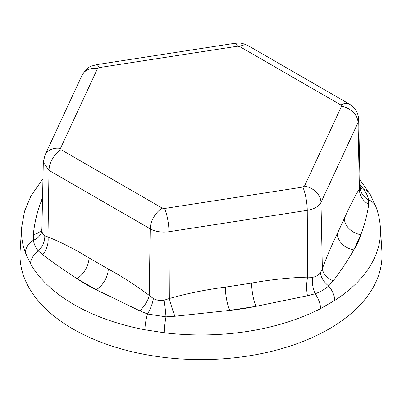 <?xml version="1.0" encoding="UTF-8"?>
<svg xmlns="http://www.w3.org/2000/svg" width="402" height="402" viewBox="0 0 402 402"><rect width="100%" height="100%" fill="white"/><g stroke="black" fill="none" stroke-linecap="round" stroke-linejoin="round"><path stroke-width="0.6" d="M108.264 269.033C122.002 276.445 135.655 285.229 149.212 295.395A17.1 7.864 -51.2 0 1 139.76 310.826L96.173 289.731A162.423 93.772 0 0 1 76.933 278.621A17.1 9.874 120 0 0 89.023 257.923L108.264 269.033A17.1 9.874 -60 0 1 96.173 289.731L76.933 278.621C64.441 270.43 53.034 262.486 42.712 254.793A17.1 11.527 109.4 0 0 47.989 236.954C61.622 242.486 75.3 249.476 89.023 257.923M42.712 254.793L38.346 250.974A17.1 13.261 150.3 0 0 30.487 263.707L25.291 252.516A179.498 103.631 180 0 1 21.623 227.492L20.1 251.225A181.026 104.515 0 0 0 72.998 329.002A181.026 104.515 0 0 0 273.36 350.901A181.026 104.515 0 0 0 381.9 251.225L380.377 227.492A179.498 103.631 180 0 1 334.821 300.4L320.63 308.595A179.498 103.631 180 0 1 164.307 332.776L144.921 329.776A179.498 103.631 180 0 1 74.074 304.61A179.498 103.631 180 0 1 30.487 263.707M360.127 187.076A17.1 15.09 -179.2 0 0 368.609 199.884A17.1 13.668 -19.9 0 1 376.071 207.075L370.152 194.307A17.1 13.261 150.3 0 0 370.152 194.302A17.1 13.261 150.3 0 0 363.654 189.211C366.333 192.885 367.981 196.442 368.609 199.884L368.704 204.362C367.438 213.844 364.825 223.954 360.86 234.698A17.1 13.487 -155.1 0 1 344.343 218.427C349.358 207.08 354.378 197.201 359.403 188.779L360.127 186.935L358.69 119.58L358.041 122.58L320.992 202.412C318.851 206.447 314.269 209.095 307.254 210.341L168.981 231.733C161.85 232.683 155.594 231.718 150.212 228.828L149.212 295.395L153.373 298.575A17.1 5.764 -65.4 0 1 147.509 314.002A17.1 4.362 100.8 0 0 144.921 329.776M153.373 298.575C156.679 300.329 160.262 300.882 164.122 300.239L169.342 298.51A17.1 1.729 -107.7 0 0 174.89 316.258L166.001 316.861L147.509 314.002L139.76 310.826M41.873 229.658C41.863 232.507 42.823 234.577 44.753 235.863L47.989 236.954L48.989 170.388L43.31 162.277L41.873 229.658A17.1 12.608 -179.4 0 1 33.391 240.301A17.1 13.668 160.1 0 0 25.291 252.516M44.753 235.863A17.1 13.191 128 0 1 38.346 250.974C35.667 247.848 34.019 244.29 33.391 240.301L33.296 234.512A17.1 11.367 -159.9 0 0 41.888 229.024M376.071 207.075A17.1 13.668 -19.9 0 1 376.071 207.08C378.488 213.738 379.92 220.542 380.377 227.492M360.081 184.9L363.654 189.211A17.1 10.708 139.9 0 1 360.197 187.824M164.122 300.239A17.1 1.146 -96.1 0 1 166.001 316.861A17.1 2.854 96.9 0 0 164.307 332.776M33.296 234.512C34.562 222.698 37.175 211.693 41.14 201.502A17.1 13.487 -155.1 0 0 42.471 201.663M162.302 208.13A17.1 9.874 120 0 0 150.212 228.828L48.989 170.388A17.1 9.874 -60 0 1 61.079 149.69L162.302 208.13L164.554 208.482A17.1 3.613 81.2 0 1 168.981 231.733L169.342 298.51C187.9 293.314 206.563 289.525 225.321 287.144A17.1 3.613 -98.8 0 0 229.748 310.394L174.89 316.258M312.5 277.285A17.1 8.085 -101.8 0 0 315.118 293.792L307.465 295.751L256.034 306.329A17.1 3.613 -98.8 0 1 251.607 283.073C270.365 279.656 289.033 277.671 307.615 277.119L312.5 277.285C315.821 276.827 318.444 275.31 320.369 272.742L322.354 268.611C327.283 255.587 332.263 243.919 337.303 233.602A17.1 13.487 -155.1 0 0 353.815 249.873C348.192 259.803 341.313 270.144 333.183 280.903L328.65 285.978C324.891 289.289 320.379 291.892 315.118 293.792A17.1 9.306 62.7 0 1 320.63 308.595M334.821 300.4A17.1 10.407 -122.9 0 0 328.65 285.978A17.1 10.799 -140.8 0 1 320.369 272.742M340.921 105.007A17.1 9.874 -60 0 1 349.474 104.158L248.25 45.717A17.1 9.874 120 0 0 239.698 46.567L340.921 105.007L341.524 106.309A17.1 13.487 24.9 0 1 358.041 122.58L359.403 188.779A17.1 15.095 -146.8 0 0 368.704 204.362M164.554 208.482L302.827 187.091L304.475 186.136A17.1 13.487 24.9 0 1 320.992 202.412L322.354 268.611A17.1 11.392 -160.3 0 0 333.183 280.903M302.827 187.091A17.1 3.613 81.2 0 1 307.254 210.341L307.615 277.119A17.1 5.367 -89.4 0 0 307.465 295.751M229.748 310.394A162.423 93.772 0 0 0 256.034 306.329L229.748 310.394M251.607 283.073L225.321 287.144M82.013 75.325C88.37 65.596 90.47 66.581 96.56 64.672L96.56 64.672A17.1 3.613 81.2 0 1 99.173 67.606L97.525 68.561A17.1 13.487 24.9 0 0 82.013 75.325L44.964 155.157A17.1 13.487 24.9 0 1 60.476 148.393L61.079 149.69M353.815 249.873A162.423 93.772 0 0 0 360.86 234.698L353.815 249.873M349.474 104.158L349.474 104.158C352.66 106.113 358.117 110.163 358.69 119.58M239.698 46.567L237.446 46.22L99.173 67.606M60.476 148.393L97.525 68.561M341.524 106.309L304.475 186.136M42.562 197.462A162.423 93.772 0 0 0 41.14 201.502L42.537 198.493M344.343 218.427L337.303 233.602M248.25 45.717C240.401 42.125 239.572 43.13 234.833 43.28L234.833 43.28A17.1 3.613 81.2 0 1 237.446 46.22M359.976 179.835L370.152 194.302M44.964 155.157L43.31 162.277M360.127 186.935L360.423 188.744M42.959 178.744L31.034 195.769L24.542 211.276L21.623 227.492M234.833 43.28L96.56 64.672"/></g></svg>
